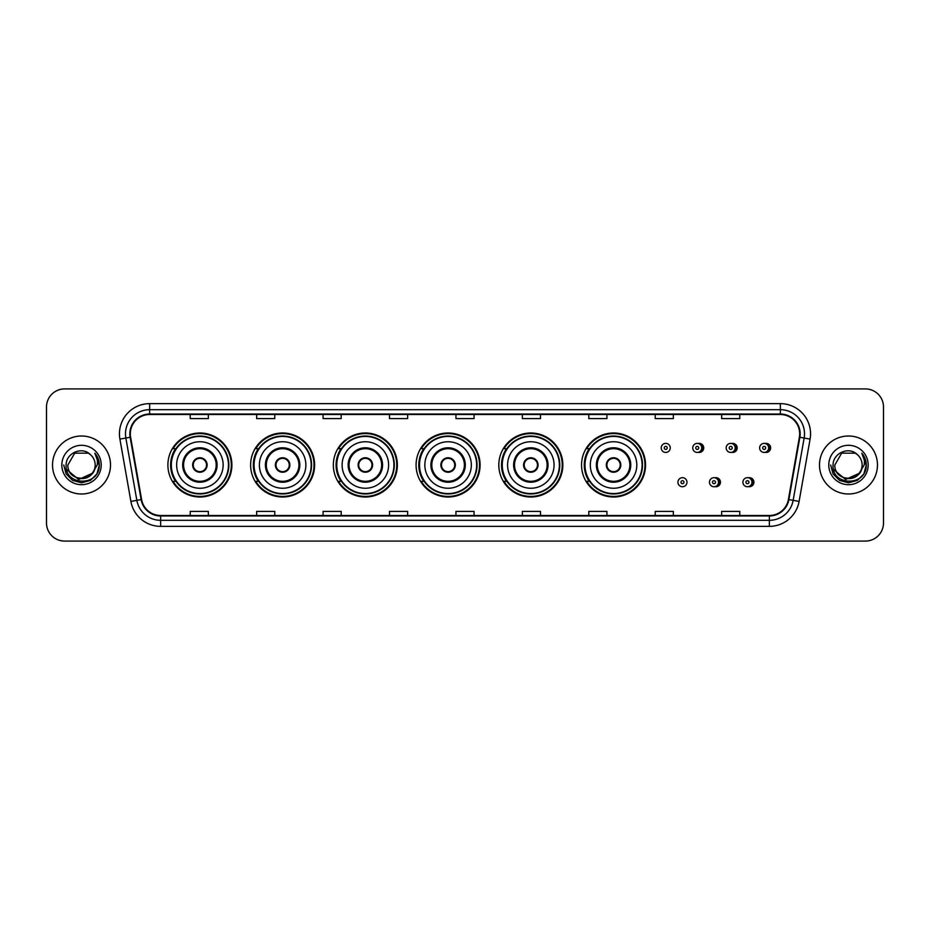 <?xml version="1.0" encoding="UTF-8"?>
<svg xmlns="http://www.w3.org/2000/svg" width="930" height="930" viewBox="0 0 930 930"><rect width="100%" height="100%" fill="white"/><g stroke="black" fill="none" stroke-linecap="round" stroke-linejoin="round"><path stroke-width="1.4" d="M581.552 465A32.004 32.004 0 0 0 613.556 497.004A32.004 32.004 0 0 0 645.56 465A32.004 32.004 0 0 0 613.556 432.996A32.004 32.004 0 0 0 581.552 465M498.817 465A32.004 32.004 0 0 0 530.821 497.004A32.004 32.004 0 0 0 562.836 465A32.004 32.004 0 0 0 530.821 432.996A32.004 32.004 0 0 0 498.817 465M416.082 465A32.004 32.004 0 0 0 448.086 497.004A32.004 32.004 0 0 0 480.101 465A32.004 32.004 0 0 0 448.086 432.996A32.004 32.004 0 0 0 416.082 465M333.347 465A32.004 32.004 0 0 0 365.362 497.004A32.004 32.004 0 0 0 397.366 465A32.004 32.004 0 0 0 365.362 432.996A32.004 32.004 0 0 0 333.347 465M250.612 465A32.004 32.004 0 0 0 282.627 497.004A32.004 32.004 0 0 0 314.631 465A32.004 32.004 0 0 0 282.627 432.996A32.004 32.004 0 0 0 250.612 465M167.888 465A32.004 32.004 0 0 0 199.892 497.004A32.004 32.004 0 0 0 231.895 465A32.004 32.004 0 0 0 199.892 432.996A32.004 32.004 0 0 0 167.888 465M714.949 486.634A4.534 4.534 0 0 0 720.448 482.217A4.534 4.534 0 0 0 714.949 477.788M748.406 486.634A4.534 4.534 0 0 0 753.904 482.217A4.534 4.534 0 0 0 748.406 477.788M698.221 452.34A4.534 4.534 0 0 0 703.719 447.911A4.534 4.534 0 0 0 698.221 443.482A4.534 4.534 0 0 1 697.256 452.433A4.534 4.534 0 0 1 692.734 447.911A4.534 4.534 0 0 1 697.256 443.377A4.534 4.534 0 0 1 698.221 452.34A4.534 4.534 0 0 0 697.256 443.377A4.534 4.534 0 0 0 692.734 447.911M731.678 452.34A4.534 4.534 0 0 0 737.176 447.911A4.534 4.534 0 0 0 731.678 443.482A4.534 4.534 0 0 1 730.713 452.433A4.534 4.534 0 0 1 726.191 447.911A4.534 4.534 0 0 1 730.713 443.377A4.534 4.534 0 0 1 731.678 452.34A4.534 4.534 0 0 0 730.713 443.377A4.534 4.534 0 0 0 726.191 447.911M765.134 452.34A4.534 4.534 0 0 0 770.633 447.911A4.534 4.534 0 0 0 765.134 443.482A4.534 4.534 0 0 1 764.169 452.433A4.534 4.534 0 0 1 759.636 447.911A4.534 4.534 0 0 1 764.169 443.377A4.534 4.534 0 0 1 765.134 452.34A4.534 4.534 0 0 0 764.169 443.377A4.534 4.534 0 0 0 759.636 447.911M175.561 481.31A29.283 29.283 0 0 1 175.561 448.69M258.296 481.31A29.283 29.283 0 0 1 258.296 448.69M341.031 481.31A29.283 29.283 0 0 1 341.031 448.69M423.755 481.31A29.283 29.283 0 0 1 423.755 448.69M506.49 481.31A29.283 29.283 0 0 1 506.49 448.69M589.225 481.31A29.283 29.283 0 0 1 589.225 448.69M46.5 407.026L46.5 522.974A18.112 18.112 0 0 0 64.612 541.086L865.388 541.086A18.112 18.112 0 0 0 883.5 522.974L883.5 407.026A18.112 18.112 0 0 0 865.388 388.914L64.612 388.914A18.112 18.112 0 0 0 46.5 407.026L46.5 522.974M52.533 465A28.993 28.993 0 0 0 81.526 493.993A28.993 28.993 0 0 0 110.507 465A28.993 28.993 0 0 0 81.526 436.007A28.993 28.993 0 0 0 52.533 465A28.993 28.993 0 0 0 81.526 493.993A28.993 28.993 0 0 0 110.507 465A28.993 28.993 0 0 0 81.526 436.007A28.993 28.993 0 0 0 52.533 465M819.493 465A28.993 28.993 0 0 0 848.474 493.993A28.993 28.993 0 0 0 877.467 465A28.993 28.993 0 0 0 848.474 436.007A28.993 28.993 0 0 0 819.493 465A28.993 28.993 0 0 0 848.474 493.993A28.993 28.993 0 0 0 877.467 465A28.993 28.993 0 0 0 848.474 436.007A28.993 28.993 0 0 0 819.493 465M130.316 433.833A19.321 19.321 0 0 1 149.649 414.513L780.351 414.513A19.321 19.321 0 0 1 799.382 437.193L788.396 499.515A19.321 19.321 0 0 1 769.366 515.487L160.634 515.487A19.321 19.321 0 0 1 141.604 499.515L130.619 437.193A19.321 19.321 0 0 1 130.316 433.833M129.84 433.833A19.809 19.809 0 0 0 130.142 437.274L141.128 499.596A19.809 19.809 0 0 0 160.634 515.964L769.366 515.964A19.809 19.809 0 0 0 788.873 499.596L799.858 437.274A19.809 19.809 0 0 0 780.351 414.036L149.649 414.036A19.809 19.809 0 0 0 129.84 433.833M119.912 439.088A30.19 30.19 0 0 1 149.649 403.643L780.351 403.643A30.19 30.19 0 0 1 810.088 439.088L799.103 501.41A30.19 30.19 0 0 1 769.366 526.357L160.634 526.357A30.19 30.19 0 0 1 130.898 501.41L119.912 439.088L125.852 438.03A24.157 24.157 0 0 1 149.649 409.688L780.351 409.688A24.157 24.157 0 0 1 804.148 438.03L793.151 500.352A24.157 24.157 0 0 1 769.366 520.312L160.634 520.312A24.157 24.157 0 0 1 136.85 500.352L125.852 438.03A24.157 24.157 0 0 1 125.492 433.833M865.388 388.914L64.612 388.914M64.612 541.086L865.388 541.086M883.5 522.974L883.5 407.026M788.873 499.596L793.151 500.352L804.148 438.03L810.088 439.088M455.944 414.513L455.944 418.605L474.056 418.605L474.056 414.513M389.507 414.513L389.507 418.605L407.631 418.605L407.631 414.513M323.082 414.513L323.082 418.605L341.205 418.605L341.205 414.513M256.657 414.513L256.657 418.605L274.769 418.605L274.769 414.513M190.232 414.513L190.232 418.605L208.343 418.605L208.343 414.513M522.369 414.513L522.369 418.605L540.493 418.605L540.493 414.513M588.795 414.513L588.795 418.605L606.918 418.605L606.918 414.513M655.231 414.513L655.231 418.605L673.343 418.605L673.343 414.513M721.657 414.513L721.657 418.605L739.769 418.605L739.769 414.513M474.056 515.487L474.056 511.395L455.944 511.395L455.944 515.487M407.631 515.487L407.631 511.395L389.507 511.395L389.507 515.487M341.205 515.487L341.205 511.395L323.082 511.395L323.082 515.487M274.769 515.487L274.769 511.395L256.657 511.395L256.657 515.487M208.343 515.487L208.343 511.395L190.232 511.395L190.232 515.487M540.493 515.487L540.493 511.395L522.369 511.395L522.369 515.487M606.918 515.487L606.918 511.395L588.795 511.395L588.795 515.487M673.343 515.487L673.343 511.395L655.231 511.395L655.231 515.487M739.769 515.487L739.769 511.395L721.657 511.395L721.657 515.487M91.989 473.765C84.735 483.565 67.169 477.299 67.878 465C67.041 482.612 96.011 482.612 95.174 465C96.011 482.612 67.041 482.612 67.878 465L74.702 453.177L88.35 453.177L90.466 454.689C82.096 445.9 65.96 453.143 66.111 465C64.577 486.076 98.743 486.623 99.301 466.023L99.324 465C99.278 460.524 97.79 456.595 94.86 453.201C97.092 456.863 97.871 460.792 97.208 465L91.989 473.765A13.648 13.648 0 0 0 95.174 465C96.011 482.612 67.041 482.612 67.878 465L74.702 453.177M95.174 465A13.648 13.648 0 0 0 90.466 454.689M92.861 473.045L78.62 479.496L66.542 469.429M61.833 465A19.693 19.693 0 0 0 81.526 484.693A19.693 19.693 0 0 0 101.219 465A19.693 19.693 0 0 0 81.526 445.307A19.693 19.693 0 0 0 61.833 465M94.86 453.201L99.324 465.523L98.487 459.606L99.324 465.523L98.487 459.606L99.324 465.523L94.988 453.352L99.324 465.512L94.988 453.352L99.324 465L96.941 473.905L90.431 480.415L81.526 482.798L72.621 480.415L66.111 473.905L63.728 465M94.988 453.352L99.324 465.523M176.642 465A23.25 23.25 0 0 1 199.892 441.75A23.25 23.25 0 0 1 223.142 465A23.25 23.25 0 0 1 199.892 488.25A23.25 23.25 0 0 1 176.642 465A23.25 23.25 0 0 0 199.892 488.25A23.25 23.25 0 0 0 223.142 465M183.582 465A16.31 16.31 0 0 0 199.892 481.31A16.31 16.31 0 0 0 216.19 465A16.31 16.31 0 0 0 199.892 448.69A16.31 16.31 0 0 0 183.582 465M175.921 448.69A28.993 28.993 0 0 0 175.921 481.31L173.05 481.31A31.399 31.399 0 0 0 231.291 465A31.399 31.399 0 0 0 173.05 448.69L175.968 448.69A28.958 28.958 0 0 1 228.85 465.07A28.958 28.958 0 0 1 175.968 481.31M228.455 465A28.563 28.563 0 0 0 199.892 436.437A28.563 28.563 0 0 0 171.329 465A28.563 28.563 0 0 0 199.892 493.563A28.563 28.563 0 0 0 228.455 465M192.638 465A7.242 7.242 0 0 0 199.892 472.242A7.242 7.242 0 0 0 207.134 465A7.242 7.242 0 0 0 199.892 457.758A7.242 7.242 0 0 0 192.638 465M192.87 463.187L193.115 463.187A7.01 7.01 0 0 1 206.658 463.187L206.286 463.187A6.638 6.638 0 0 1 199.892 471.638A6.638 6.638 0 0 1 193.498 463.187A6.638 6.638 0 0 1 206.286 463.187L206.902 463.187M206.902 466.814L206.658 466.814A7.01 7.01 0 0 1 193.115 466.814L192.87 466.814M862.122 465C862.959 482.612 833.989 482.612 834.826 465L841.65 453.177L855.298 453.177L857.413 454.689C849.044 445.9 832.908 453.143 833.059 465C831.525 486.076 865.691 486.623 866.249 466.023L866.272 465C866.225 460.524 864.737 456.595 861.808 453.201C864.04 456.863 864.819 460.792 864.156 465L858.936 473.765A13.648 13.648 0 0 0 862.122 465C862.959 482.612 833.989 482.612 834.826 465C833.989 482.612 862.959 482.612 862.122 465A13.648 13.648 0 0 0 857.413 454.689M858.936 473.765C851.694 483.565 834.117 477.299 834.826 465M859.808 473.045L845.568 479.496L833.489 469.429M828.781 465A19.693 19.693 0 0 0 848.474 484.693A19.693 19.693 0 0 0 868.167 465A19.693 19.693 0 0 0 848.474 445.307A19.693 19.693 0 0 0 828.781 465M861.808 453.201L866.272 465.523L865.435 459.606L866.272 465.523L865.435 459.606L866.272 465.523L861.936 453.352L866.272 465.512L861.936 453.352L866.272 465L863.889 473.905L857.379 480.415L848.474 482.798L839.569 480.415L833.059 473.905L830.676 465M861.936 453.352L866.272 465.523M259.377 465A23.25 23.25 0 0 1 282.627 441.75A23.25 23.25 0 0 1 305.877 465A23.25 23.25 0 0 1 282.627 488.25A23.25 23.25 0 0 1 259.377 465A23.25 23.25 0 0 0 282.627 488.25A23.25 23.25 0 0 0 305.877 465M266.317 465A16.31 16.31 0 0 0 282.627 481.31A16.31 16.31 0 0 0 298.925 465A16.31 16.31 0 0 0 282.627 448.69A16.31 16.31 0 0 0 266.317 465M258.656 448.69A28.993 28.993 0 0 0 258.656 481.31M311.19 465A28.563 28.563 0 0 0 282.627 436.437A28.563 28.563 0 0 0 254.064 465A28.563 28.563 0 0 0 282.627 493.563A28.563 28.563 0 0 0 311.19 465M275.373 465A7.242 7.242 0 0 0 282.627 472.242A7.242 7.242 0 0 0 289.869 465A7.242 7.242 0 0 0 282.627 457.758A7.242 7.242 0 0 0 275.373 465M314.026 465A31.399 31.399 0 0 1 255.785 481.31L258.691 481.31A28.958 28.958 0 0 0 311.573 465.07A28.958 28.958 0 0 0 258.691 448.69L255.785 448.69A31.399 31.399 0 0 1 314.026 465M275.606 463.187L275.85 463.187A7.01 7.01 0 0 1 289.393 463.187L289.009 463.187A6.638 6.638 0 0 1 282.627 471.638A6.638 6.638 0 0 1 276.233 463.187A6.638 6.638 0 0 1 289.009 463.187L289.637 463.187M289.637 466.814L289.009 466.814A6.638 6.638 0 0 1 276.233 466.814L275.606 466.814M289.009 466.814L289.393 466.814A7.01 7.01 0 0 1 275.85 466.814L276.233 466.814M342.112 465A23.25 23.25 0 0 1 365.362 441.75A23.25 23.25 0 0 1 388.612 465A23.25 23.25 0 0 1 365.362 488.25A23.25 23.25 0 0 1 342.112 465A23.25 23.25 0 0 0 365.362 488.25A23.25 23.25 0 0 0 388.612 465M349.052 465A16.31 16.31 0 0 0 365.362 481.31A16.31 16.31 0 0 0 381.66 465A16.31 16.31 0 0 0 365.362 448.69A16.31 16.31 0 0 0 349.052 465M341.391 448.69A28.993 28.993 0 0 0 341.391 481.31M393.925 465A28.563 28.563 0 0 0 365.362 436.437A28.563 28.563 0 0 0 336.788 465A28.563 28.563 0 0 0 365.362 493.563A28.563 28.563 0 0 0 393.925 465M358.108 465A7.242 7.242 0 0 0 365.362 472.242A7.242 7.242 0 0 0 372.605 465A7.242 7.242 0 0 0 365.362 457.758A7.242 7.242 0 0 0 358.108 465M396.761 465A31.399 31.399 0 0 1 338.52 481.31L341.426 481.31A28.958 28.958 0 0 0 394.308 465.07A28.958 28.958 0 0 0 341.426 448.69L338.52 448.69A31.399 31.399 0 0 1 396.761 465M358.341 463.187L358.585 463.187A7.01 7.01 0 0 1 372.128 463.187L371.744 463.187A6.638 6.638 0 0 1 365.362 471.638A6.638 6.638 0 0 1 358.968 463.187A6.638 6.638 0 0 1 371.744 463.187L372.372 463.187M372.372 466.814L371.744 466.814A6.638 6.638 0 0 1 358.968 466.814L358.341 466.814M371.744 466.814L372.128 466.814A7.01 7.01 0 0 1 358.585 466.814L358.968 466.814M424.836 465A23.25 23.25 0 0 1 448.086 441.75A23.25 23.25 0 0 1 471.336 465A23.25 23.25 0 0 1 448.086 488.25A23.25 23.25 0 0 1 424.836 465A23.25 23.25 0 0 0 448.086 488.25A23.25 23.25 0 0 0 471.336 465M431.787 465A16.31 16.31 0 0 0 448.086 481.31A16.31 16.31 0 0 0 464.396 465A16.31 16.31 0 0 0 448.086 448.69A16.31 16.31 0 0 0 431.787 465M424.127 448.69A28.993 28.993 0 0 0 424.127 481.31L421.255 481.31A31.399 31.399 0 0 0 479.496 465A31.399 31.399 0 0 0 421.255 448.69L424.161 448.69A28.958 28.958 0 0 1 477.044 465.07A28.958 28.958 0 0 1 424.161 481.31M476.66 465A28.563 28.563 0 0 0 448.086 436.437A28.563 28.563 0 0 0 419.523 465A28.563 28.563 0 0 0 448.086 493.563A28.563 28.563 0 0 0 476.66 465M440.843 465A7.242 7.242 0 0 0 448.086 472.242A7.242 7.242 0 0 0 455.34 465A7.242 7.242 0 0 0 448.086 457.758A7.242 7.242 0 0 0 440.843 465M441.076 463.187L441.32 463.187A7.01 7.01 0 0 1 454.863 463.187L454.479 463.187A6.638 6.638 0 0 1 448.086 471.638A6.638 6.638 0 0 1 441.704 463.187A6.638 6.638 0 0 1 454.479 463.187L455.107 463.187M455.107 466.814L454.479 466.814A6.638 6.638 0 0 1 441.704 466.814L441.076 466.814M454.479 466.814L454.863 466.814A7.01 7.01 0 0 1 441.32 466.814L441.704 466.814M507.571 465A23.25 23.25 0 0 1 530.821 441.75A23.25 23.25 0 0 1 554.071 465A23.25 23.25 0 0 1 530.821 488.25A23.25 23.25 0 0 1 507.571 465A23.25 23.25 0 0 0 530.821 488.25A23.25 23.25 0 0 0 554.071 465M514.523 465A16.31 16.31 0 0 0 530.821 481.31A16.31 16.31 0 0 0 547.131 465A16.31 16.31 0 0 0 530.821 448.69A16.31 16.31 0 0 0 514.523 465M506.862 448.69A28.993 28.993 0 0 0 506.862 481.31M559.383 465A28.563 28.563 0 0 0 530.821 436.437A28.563 28.563 0 0 0 502.258 465A28.563 28.563 0 0 0 530.821 493.563A28.563 28.563 0 0 0 559.383 465M523.578 465A7.242 7.242 0 0 0 530.821 472.242A7.242 7.242 0 0 0 538.075 465A7.242 7.242 0 0 0 530.821 457.758A7.242 7.242 0 0 0 523.578 465M562.231 465A31.399 31.399 0 0 1 503.99 481.31L506.897 481.31A28.958 28.958 0 0 0 559.779 465.07A28.958 28.958 0 0 0 506.897 448.69L503.99 448.69A31.399 31.399 0 0 1 562.231 465M523.811 463.187L524.055 463.187A7.01 7.01 0 0 1 537.598 463.187L537.215 463.187A6.638 6.638 0 0 1 530.821 471.638A6.638 6.638 0 0 1 524.439 463.187A6.638 6.638 0 0 1 537.215 463.187L537.842 463.187M537.842 466.814L537.215 466.814A6.638 6.638 0 0 1 524.439 466.814L523.811 466.814M537.215 466.814L537.598 466.814A7.01 7.01 0 0 1 524.055 466.814L524.439 466.814M590.306 465A23.25 23.25 0 0 1 613.556 441.75A23.25 23.25 0 0 1 636.806 465A23.25 23.25 0 0 1 613.556 488.25A23.25 23.25 0 0 1 590.306 465A23.25 23.25 0 0 0 613.556 488.25A23.25 23.25 0 0 0 636.806 465M597.258 465A16.31 16.31 0 0 0 613.556 481.31A16.31 16.31 0 0 0 629.866 465A16.31 16.31 0 0 0 613.556 448.69A16.31 16.31 0 0 0 597.258 465M589.597 448.69A28.993 28.993 0 0 0 589.597 481.31L586.725 481.31A31.399 31.399 0 0 0 644.967 465A31.399 31.399 0 0 0 586.725 448.69L589.632 448.69A28.958 28.958 0 0 1 642.514 465.07A28.958 28.958 0 0 1 589.632 481.31M642.119 465A28.563 28.563 0 0 0 613.556 436.437A28.563 28.563 0 0 0 584.993 465A28.563 28.563 0 0 0 613.556 493.563A28.563 28.563 0 0 0 642.119 465M606.313 465A7.242 7.242 0 0 0 613.556 472.242A7.242 7.242 0 0 0 620.81 465A7.242 7.242 0 0 0 613.556 457.758A7.242 7.242 0 0 0 606.313 465M606.546 463.187L606.79 463.187A7.01 7.01 0 0 1 620.333 463.187L619.95 463.187A6.638 6.638 0 0 1 613.556 471.638A6.638 6.638 0 0 1 607.162 463.187A6.638 6.638 0 0 1 619.95 463.187L620.577 463.187M620.577 466.814L619.95 466.814A6.638 6.638 0 0 1 607.162 466.814L606.546 466.814M619.95 466.814L620.333 466.814A7.01 7.01 0 0 1 606.79 466.814L607.162 466.814M670.263 447.911A4.534 4.534 0 0 1 665.74 452.433A4.534 4.534 0 0 1 661.207 447.911A4.534 4.534 0 0 1 665.74 443.377A4.534 4.534 0 0 1 670.263 447.911A4.534 4.534 0 0 0 665.74 443.377A4.534 4.534 0 0 0 661.207 447.911M677.935 482.217A4.534 4.534 0 0 1 682.457 477.683A4.534 4.534 0 0 1 686.991 482.217A4.534 4.534 0 0 1 682.457 486.739A4.534 4.534 0 0 1 677.935 482.217A4.534 4.534 0 0 0 682.457 486.739A4.534 4.534 0 0 0 686.991 482.217M709.462 482.217A4.534 4.534 0 0 1 713.984 477.683A4.534 4.534 0 0 1 718.518 482.217A4.534 4.534 0 0 1 713.984 486.739A4.534 4.534 0 0 1 709.462 482.217A4.534 4.534 0 0 0 713.984 486.739A4.534 4.534 0 0 0 718.518 482.217M742.907 482.217A4.534 4.534 0 0 1 747.441 477.683A4.534 4.534 0 0 1 751.975 482.217A4.534 4.534 0 0 1 747.441 486.739A4.534 4.534 0 0 1 742.907 482.217A4.534 4.534 0 0 0 747.441 486.739A4.534 4.534 0 0 0 751.975 482.217M780.351 403.643L780.351 414.036M125.852 438.03L130.142 437.274M160.634 526.357L160.634 515.964M769.366 515.964L769.366 526.357M130.898 501.41L141.128 499.596M799.858 437.274L804.148 438.03M149.649 403.643L149.649 414.036M793.151 500.352L799.103 501.41M217.097 465A17.217 17.217 0 0 0 199.892 447.783A17.217 17.217 0 0 0 182.675 465A17.217 17.217 0 0 0 199.892 482.217A17.217 17.217 0 0 0 217.097 465M299.832 465A17.217 17.217 0 0 0 282.627 447.783A17.217 17.217 0 0 0 265.41 465A17.217 17.217 0 0 0 282.627 482.217A17.217 17.217 0 0 0 299.832 465M382.567 465A17.217 17.217 0 0 0 365.362 447.783A17.217 17.217 0 0 0 348.146 465A17.217 17.217 0 0 0 365.362 482.217A17.217 17.217 0 0 0 382.567 465M465.302 465A17.217 17.217 0 0 0 448.086 447.783A17.217 17.217 0 0 0 430.881 465A17.217 17.217 0 0 0 448.086 482.217A17.217 17.217 0 0 0 465.302 465M548.037 465A17.217 17.217 0 0 0 530.821 447.783A17.217 17.217 0 0 0 513.616 465A17.217 17.217 0 0 0 530.821 482.217A17.217 17.217 0 0 0 548.037 465M630.773 465A17.217 17.217 0 0 0 613.556 447.783A17.217 17.217 0 0 0 596.351 465A17.217 17.217 0 0 0 613.556 482.217A17.217 17.217 0 0 0 630.773 465M664.229 447.911A1.511 1.511 0 0 0 665.74 449.423A1.511 1.511 0 0 0 667.24 447.911A1.511 1.511 0 0 0 665.74 446.4A1.511 1.511 0 0 0 664.229 447.911M701.429 443.97A5.743 5.743 0 0 1 701.429 451.841M695.745 447.911A1.511 1.511 0 0 0 697.256 449.423A1.511 1.511 0 0 0 698.767 447.911A1.511 1.511 0 0 0 697.256 446.4A1.511 1.511 0 0 0 695.745 447.911M734.886 443.97A5.743 5.743 0 0 1 734.886 451.841M729.201 447.911A1.511 1.511 0 0 0 730.713 449.423A1.511 1.511 0 0 0 732.224 447.911A1.511 1.511 0 0 0 730.713 446.4A1.511 1.511 0 0 0 729.201 447.911M768.343 443.97A5.743 5.743 0 0 1 768.343 451.841M762.658 447.911A1.511 1.511 0 0 0 764.169 449.423A1.511 1.511 0 0 0 765.681 447.911A1.511 1.511 0 0 0 764.169 446.4A1.511 1.511 0 0 0 762.658 447.911M683.969 482.217A1.511 1.511 0 0 0 682.457 480.705A1.511 1.511 0 0 0 680.958 482.217A1.511 1.511 0 0 0 682.457 483.716A1.511 1.511 0 0 0 683.969 482.217M718.158 478.276A5.743 5.743 0 0 1 718.158 486.146M715.496 482.217A1.511 1.511 0 0 0 713.984 480.705A1.511 1.511 0 0 0 712.473 482.217A1.511 1.511 0 0 0 713.984 483.716A1.511 1.511 0 0 0 715.496 482.217M751.614 478.276A5.743 5.743 0 0 1 751.614 486.146M748.952 482.217A1.511 1.511 0 0 0 747.441 480.705A1.511 1.511 0 0 0 745.93 482.217A1.511 1.511 0 0 0 747.441 483.716A1.511 1.511 0 0 0 748.952 482.217"/></g></svg>
